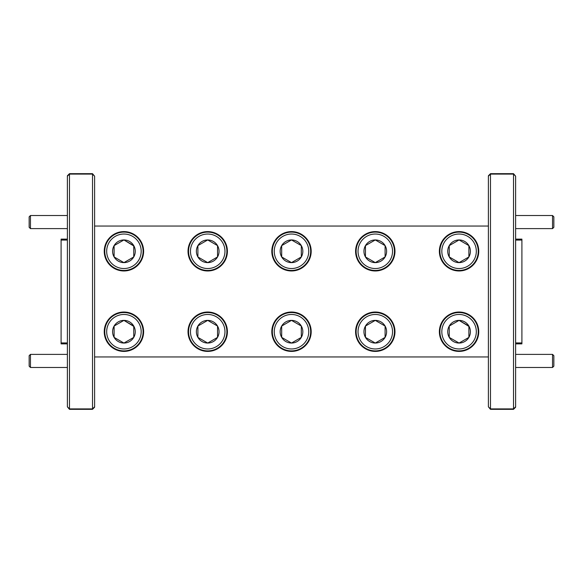 <?xml version="1.0" encoding="UTF-8"?>
<svg xmlns="http://www.w3.org/2000/svg" width="583" height="583" viewBox="0 0 583 583"><rect width="100%" height="100%" fill="white"/><g stroke="black" fill="none" stroke-linecap="round" stroke-linejoin="round"><path stroke-width="0.87" d="M69.472 409.324L67.38 406.81L69.472 409.324L92.515 409.324L92.515 408.909L69.472 408.909L67.38 406.81L67.38 175.774L69.472 173.676L92.515 173.676L94.606 176.19L92.515 173.676M69.472 173.676L69.472 174.091L92.515 174.091L94.606 176.19L94.606 406.81L92.515 408.909L94.606 407.225L92.515 409.324M490.485 409.324L488.394 406.81L490.485 409.324L513.528 409.324L513.528 408.909L490.485 408.909L488.394 406.81L488.394 175.774L490.485 173.676L513.528 173.676L515.62 176.19L513.528 173.676M490.485 173.676L490.485 174.091L513.528 174.091L515.62 176.19L515.62 406.81L513.528 408.909L515.62 407.225L513.528 409.324M67.38 239.132L61.091 239.132L61.091 342.935L67.38 342.935L61.091 342.935L61.091 343.868L67.38 343.868M67.38 240.065L61.091 240.065L67.38 240.065M515.62 343.868L521.909 343.868L521.909 342.935L515.62 342.935L521.909 342.935L521.909 240.065L515.62 240.065L521.909 240.065L521.909 239.132L515.62 239.132M490.485 174.091L488.394 176.19L490.485 174.091L513.528 174.091L513.528 408.909L490.485 408.909L490.485 174.091M69.472 174.091L67.38 176.19L69.472 174.091L92.515 174.091L92.515 408.909L69.472 408.909L69.472 174.091M30.462 228.616L29.15 227.312L29.15 216.84L30.462 215.528L30.462 228.616L67.38 228.616M30.462 215.528L67.38 215.528M30.462 367.472L29.15 366.16L29.15 355.688L30.462 354.384L30.462 367.472L67.38 367.472M30.462 354.384L67.38 354.384M553.85 355.688L553.85 366.16L552.538 367.472L552.538 354.384L553.85 355.688M515.62 367.472L552.538 367.472M515.62 354.384L552.538 354.384M553.85 216.84L553.85 227.312L552.538 228.616L552.538 215.528L553.85 216.84M515.62 228.616L552.538 228.616M515.62 215.528L552.538 215.528M459.069 231.597A19.691 19.691 0 0 0 439.378 251.28A19.691 19.691 0 0 0 459.069 270.971A19.691 19.691 0 0 0 478.76 251.28A19.691 19.691 0 0 0 459.069 231.597M123.931 312.029A19.691 19.691 0 0 0 104.24 331.72A19.691 19.691 0 0 0 123.931 351.403A19.691 19.691 0 0 0 143.622 331.72A19.691 19.691 0 0 0 123.931 312.029M123.931 231.597A19.691 19.691 0 0 0 104.24 251.28A19.691 19.691 0 0 0 123.931 270.971A19.691 19.691 0 0 0 143.622 251.28A19.691 19.691 0 0 0 123.931 231.597M459.069 312.029A19.691 19.691 0 0 0 439.378 331.72A19.691 19.691 0 0 0 459.069 351.403A19.691 19.691 0 0 0 478.76 331.72A19.691 19.691 0 0 0 459.069 312.029M207.716 231.597A19.691 19.691 0 0 0 188.025 251.28A19.691 19.691 0 0 0 207.716 270.971A19.691 19.691 0 0 0 227.406 251.28A19.691 19.691 0 0 0 207.716 231.597M207.716 312.029A19.691 19.691 0 0 0 188.025 331.72A19.691 19.691 0 0 0 207.716 351.403A19.691 19.691 0 0 0 227.406 331.72A19.691 19.691 0 0 0 207.716 312.029M375.284 231.597A19.691 19.691 0 0 0 355.594 251.28A19.691 19.691 0 0 0 375.284 270.971A19.691 19.691 0 0 0 394.975 251.28A19.691 19.691 0 0 0 375.284 231.597M375.284 312.029A19.691 19.691 0 0 0 355.594 331.72A19.691 19.691 0 0 0 375.284 351.403A19.691 19.691 0 0 0 394.975 331.72A19.691 19.691 0 0 0 375.284 312.029M291.5 231.597A19.691 19.691 0 0 0 271.809 251.28A19.691 19.691 0 0 0 291.5 270.971A19.691 19.691 0 0 0 311.191 251.28A19.691 19.691 0 0 0 291.5 231.597M291.5 312.029A19.691 19.691 0 0 0 271.809 331.72A19.691 19.691 0 0 0 291.5 351.403A19.691 19.691 0 0 0 311.191 331.72A19.691 19.691 0 0 0 291.5 312.029M441.819 331.72A17.25 17.25 0 0 0 459.069 348.969A17.25 17.25 0 0 0 476.318 331.72A17.25 17.25 0 0 0 459.069 314.47A17.25 17.25 0 0 0 441.819 331.72M478.235 331.72A19.166 19.166 0 0 1 459.069 350.886A19.166 19.166 0 0 1 439.903 331.72A19.166 19.166 0 0 1 459.069 312.554A19.166 19.166 0 0 1 478.235 331.72M447.729 331.72A11.339 11.339 0 0 0 468.885 337.382A11.339 11.339 0 0 0 459.069 320.38A11.339 11.339 0 0 0 447.729 331.72M449.253 331.72L449.253 337.382L459.069 343.052L468.885 337.382L468.885 326.05L459.069 320.38L449.253 326.05L449.253 331.72M441.819 251.28A17.25 17.25 0 0 0 459.069 268.53A17.25 17.25 0 0 0 476.318 251.28A17.25 17.25 0 0 0 459.069 234.031A17.25 17.25 0 0 0 441.819 251.28M478.235 251.28A19.166 19.166 0 0 1 459.069 270.446A19.166 19.166 0 0 1 439.903 251.28A19.166 19.166 0 0 1 459.069 232.114A19.166 19.166 0 0 1 478.235 251.28M447.729 251.28A11.339 11.339 0 0 0 468.885 256.95A11.339 11.339 0 0 0 459.069 239.948A11.339 11.339 0 0 0 447.729 251.28M449.253 251.28L449.253 256.95L459.069 262.62L468.885 256.95L468.885 245.618L459.069 239.948L449.253 245.618L449.253 251.28M358.035 251.28A17.25 17.25 0 0 0 375.284 268.53A17.25 17.25 0 0 0 392.534 251.28A17.25 17.25 0 0 0 375.284 234.031A17.25 17.25 0 0 0 358.035 251.28M394.451 251.28A19.166 19.166 0 0 1 375.284 270.446A19.166 19.166 0 0 1 356.118 251.28A19.166 19.166 0 0 1 375.284 232.114A19.166 19.166 0 0 1 394.451 251.28M363.945 251.28A11.339 11.339 0 0 0 385.101 256.95A11.339 11.339 0 0 0 375.284 239.948A11.339 11.339 0 0 0 363.945 251.28M365.468 251.28L365.468 256.95L375.284 262.62L385.101 256.95L385.101 245.618L375.284 239.948L365.468 245.618L365.468 251.28M274.25 251.28A17.25 17.25 0 0 0 291.5 268.53A17.25 17.25 0 0 0 308.75 251.28A17.25 17.25 0 0 0 291.5 234.031A17.25 17.25 0 0 0 274.25 251.28M310.666 251.28A19.166 19.166 0 0 1 291.5 270.446A19.166 19.166 0 0 1 272.334 251.28A19.166 19.166 0 0 1 291.5 232.114A19.166 19.166 0 0 1 310.666 251.28M280.161 251.28A11.339 11.339 0 0 0 301.316 256.95A11.339 11.339 0 0 0 291.5 239.948A11.339 11.339 0 0 0 280.161 251.28M281.684 251.28L281.684 256.95L291.5 262.62L301.316 256.95L301.316 245.618L291.5 239.948L281.684 245.618L281.684 251.28M358.035 331.72A17.25 17.25 0 0 0 375.284 348.969A17.25 17.25 0 0 0 392.534 331.72A17.25 17.25 0 0 0 375.284 314.47A17.25 17.25 0 0 0 358.035 331.72M394.451 331.72A19.166 19.166 0 0 1 375.284 350.886A19.166 19.166 0 0 1 356.118 331.72A19.166 19.166 0 0 1 375.284 312.554A19.166 19.166 0 0 1 394.451 331.72M363.945 331.72A11.339 11.339 0 0 0 385.101 337.382A11.339 11.339 0 0 0 375.284 320.38A11.339 11.339 0 0 0 363.945 331.72M365.468 331.72L365.468 337.382L375.284 343.052L385.101 337.382L385.101 326.05L375.284 320.38L365.468 326.05L365.468 331.72M190.466 251.28A17.25 17.25 0 0 0 207.716 268.53A17.25 17.25 0 0 0 224.965 251.28A17.25 17.25 0 0 0 207.716 234.031A17.25 17.25 0 0 0 190.466 251.28M226.882 251.28A19.166 19.166 0 0 1 207.716 270.446A19.166 19.166 0 0 1 188.549 251.28A19.166 19.166 0 0 1 207.716 232.114A19.166 19.166 0 0 1 226.882 251.28M196.376 251.28A11.339 11.339 0 0 0 217.532 256.95A11.339 11.339 0 0 0 207.716 239.948A11.339 11.339 0 0 0 196.376 251.28M197.899 251.28L197.899 256.95L207.716 262.62L217.532 256.95L217.532 245.618L207.716 239.948L197.899 245.618L197.899 251.28M274.25 331.72A17.25 17.25 0 0 0 291.5 348.969A17.25 17.25 0 0 0 308.75 331.72A17.25 17.25 0 0 0 291.5 314.47A17.25 17.25 0 0 0 274.25 331.72M310.666 331.72A19.166 19.166 0 0 1 291.5 350.886A19.166 19.166 0 0 1 272.334 331.72A19.166 19.166 0 0 1 291.5 312.554A19.166 19.166 0 0 1 310.666 331.72M280.161 331.72A11.339 11.339 0 0 0 301.316 337.382A11.339 11.339 0 0 0 291.5 320.38A11.339 11.339 0 0 0 280.161 331.72M281.684 331.72L281.684 337.382L291.5 343.052L301.316 337.382L301.316 326.05L291.5 320.38L281.684 326.05L281.684 331.72M190.466 331.72A17.25 17.25 0 0 0 207.716 348.969A17.25 17.25 0 0 0 224.965 331.72A17.25 17.25 0 0 0 207.716 314.47A17.25 17.25 0 0 0 190.466 331.72M226.882 331.72A19.166 19.166 0 0 1 207.716 350.886A19.166 19.166 0 0 1 188.549 331.72A19.166 19.166 0 0 1 207.716 312.554A19.166 19.166 0 0 1 226.882 331.72M196.376 331.72A11.339 11.339 0 0 0 217.532 337.382A11.339 11.339 0 0 0 207.716 320.38A11.339 11.339 0 0 0 196.376 331.72M197.899 331.72L197.899 337.382L207.716 343.052L217.532 337.382L217.532 326.05L207.716 320.38L197.899 326.05L197.899 331.72M106.682 251.28A17.25 17.25 0 0 0 123.931 268.53A17.25 17.25 0 0 0 141.181 251.28A17.25 17.25 0 0 0 123.931 234.031A17.25 17.25 0 0 0 106.682 251.28M143.097 251.28A19.166 19.166 0 0 1 123.931 270.446A19.166 19.166 0 0 1 104.765 251.28A19.166 19.166 0 0 1 123.931 232.114A19.166 19.166 0 0 1 143.097 251.28M112.592 251.28A11.339 11.339 0 0 0 133.747 256.95A11.339 11.339 0 0 0 123.931 239.948A11.339 11.339 0 0 0 112.592 251.28M114.115 251.28L114.115 256.95L123.931 262.62L133.747 256.95L133.747 245.618L123.931 239.948L114.115 245.618L114.115 251.28M106.682 331.72A17.25 17.25 0 0 0 123.931 348.969A17.25 17.25 0 0 0 141.181 331.72A17.25 17.25 0 0 0 123.931 314.47A17.25 17.25 0 0 0 106.682 331.72M143.097 331.72A19.166 19.166 0 0 1 123.931 350.886A19.166 19.166 0 0 1 104.765 331.72A19.166 19.166 0 0 1 123.931 312.554A19.166 19.166 0 0 1 143.097 331.72M112.592 331.72A11.339 11.339 0 0 0 133.747 337.382A11.339 11.339 0 0 0 123.931 320.38A11.339 11.339 0 0 0 112.592 331.72M114.115 331.72L114.115 337.382L123.931 343.052L133.747 337.382L133.747 326.05L123.931 320.38L114.115 326.05L114.115 331.72M114.406 337.557L123.931 343.052L133.747 337.382M133.747 326.385L123.931 320.38L114.115 326.05L114.115 337.382M133.747 245.953L123.931 239.948L114.115 245.618L114.115 256.95L123.931 262.62L133.747 256.95M198.191 337.557L207.716 343.052M208.007 342.884L217.532 337.382M217.532 337.047L217.532 326.05L207.716 320.38L197.899 326.05L197.899 337.382M301.025 325.875L291.5 320.38L281.684 326.05L281.684 337.382L291.5 343.052M291.791 342.884L301.316 337.382M301.316 337.047L301.316 326.05M207.424 240.116L197.899 245.618L197.899 256.95L207.716 262.62M208.007 262.452L217.532 256.95M217.532 256.615L217.532 245.618M217.24 245.443L207.716 239.948M365.76 337.557L375.284 343.052M375.576 342.884L385.101 337.382L385.101 326.05L375.284 320.38L365.468 326.05L365.468 337.382M281.975 257.125L291.5 262.62L301.316 256.95M301.316 256.615L301.316 245.618L291.5 239.948L281.684 245.618L281.684 256.95M374.993 240.116L365.468 245.618L365.468 256.95L375.284 262.62M375.576 262.452L385.101 256.95L385.101 245.618L375.284 239.948M468.594 245.443L459.069 239.948L449.253 245.618L449.253 256.95L459.069 262.62M459.36 262.452L468.885 256.95M468.885 326.385L459.069 320.38L449.253 326.05L449.253 337.382L459.069 343.052M459.36 342.884L468.885 337.382M488.394 226.044L94.606 226.044M94.606 356.956L488.394 356.956"/></g></svg>
